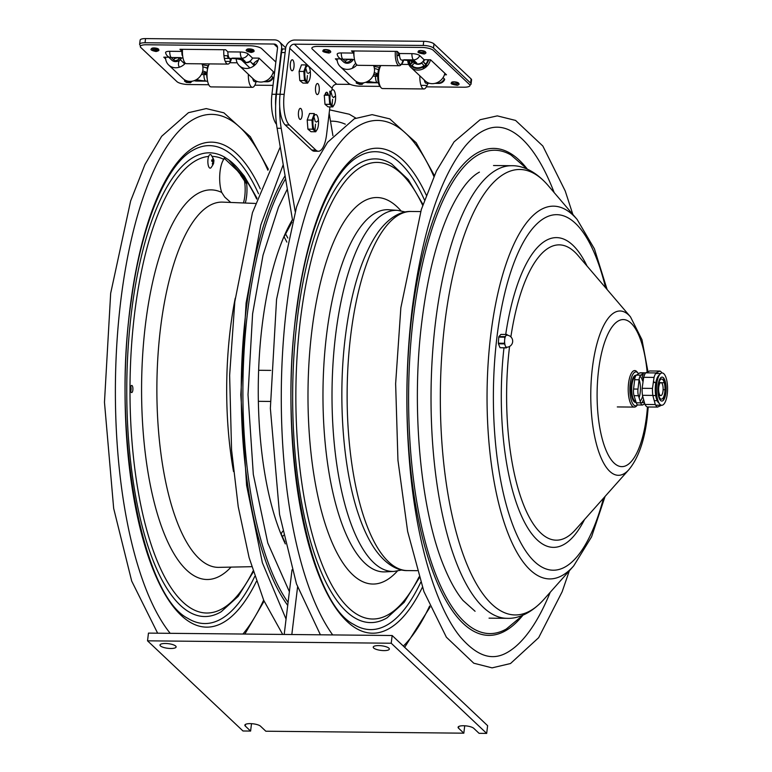 <?xml version="1.0" encoding="UTF-8"?>
<svg xmlns="http://www.w3.org/2000/svg" width="772" height="772" viewBox="0 0 772 772"><rect width="100%" height="100%" fill="white"/><g stroke="black" fill="none" stroke-linecap="round" stroke-linejoin="round"><path stroke-width="1.16" d="M243.46 202.959A20.458 7.083 90.6 0 0 244.435 180.542L243.518 178.361L237.274 170.573L224.121 158.154M130.748 391.404A3.571 1.235 90.6 0 0 130.796 386.569M230.731 202.447L224.777 197.121L221.728 192.44A20.458 7.083 -89.4 0 1 223.764 159.321L224.691 157.198L229.583 160.489A231.861 80.269 90.6 0 1 237.844 168.296L244.241 176.006L246.249 180.561A20.458 7.083 -89.4 0 1 245.274 203.036M132.089 385.604A3.571 1.235 -89.4 0 1 132.485 391.655A3.571 1.235 -89.4 0 1 130.468 389.744A3.571 1.235 -89.4 0 1 132.089 385.604M330.493 121.185A264.661 91.627 -89.4 0 1 345.296 124.186M285.341 543.913A193.357 66.942 -89.4 0 1 262.075 326.122A193.357 66.942 -89.4 0 1 292.453 219.615M458.529 728.17A8.116 2.326 6.9 0 1 458.085 727.263A8.116 2.326 6.9 0 1 464.937 725.796A8.116 2.326 6.9 0 1 473.757 728.314L479.065 733.323L486.678 733.4L487.615 725.68L392.157 635.51L148.465 633.108L147.529 640.828L242.987 730.987L250.601 731.065L245.293 726.056A8.116 2.326 6.9 0 1 244.849 725.159A8.116 2.326 6.9 0 1 251.711 723.682A8.116 2.326 6.9 0 1 260.531 726.211L265.829 731.219L463.827 733.178L458.529 728.17L458.732 726.5M464.725 725.776L463.827 733.178M170.708 648.49A8.116 2.326 6.9 0 1 160.007 645.006A8.116 2.326 6.9 0 1 168.344 643.674A8.116 2.326 6.9 0 1 176.122 646.955A8.116 2.326 6.9 0 1 170.708 648.49M383.945 650.603A8.116 2.326 6.9 0 1 373.233 647.119A8.116 2.326 6.9 0 1 381.571 645.788A8.116 2.326 6.9 0 1 389.349 649.069A8.116 2.326 6.9 0 1 383.945 650.603M251.498 723.673L250.601 731.065M486.678 733.4L391.221 643.23L147.529 640.828M391.221 643.23L392.157 635.51M291.826 634.526L297.567 587.067M284.202 634.449L292.028 569.794M325.745 92.901L326.131 95.226M329.161 113.262L332.935 135.698M295.155 211.364L281.211 128.306A44.651 15.459 -89.4 0 1 279.715 106.478M292.54 220.145L277.109 128.268L281.211 128.306M280.091 94.242L276.472 94.203A44.651 15.459 90.6 0 0 277.109 128.268M276.472 94.203L281.519 52.525L285.129 52.564M285.572 48.954L283.266 48.935A5.192 1.795 90.6 0 0 281.519 52.525M270.76 370.396L258.639 370.28M213.477 160.952L213.564 162.882L213.323 162.188L212.561 164.34L212.898 161.782L211.653 161.078L211.808 159.843L213.053 160.547L212.811 158.385L213.67 162.265M212.483 163.153A6.823 2.364 -89.4 0 1 212.445 163.442A6.823 2.364 -89.4 0 1 212.348 164.118M213.709 161.83L213.661 162.303C213.969 163.037 213.062 164.87 210.939 167.785A6.823 2.364 -89.4 0 1 207.861 161.396A6.823 2.364 -89.4 0 1 211.007 154.854A6.823 2.364 -89.4 0 1 211.065 154.902C213.497 158.588 214.384 160.827 213.719 161.628M212.561 160.229A6.823 2.364 -89.4 0 1 212.58 161.57M301.466 64.887L299.082 71.41L303.821 71.458L306.204 64.935L301.466 64.887M299.082 71.41L299.787 80.5L304.535 80.549L303.821 71.458M299.787 80.5L302.894 83.077L307.632 83.125L304.535 80.549M309.331 80.307L307.632 83.125M308.443 66.228A8.116 2.808 -89.4 0 1 310.286 76.264A8.116 2.808 -89.4 0 1 306.764 81.842A8.116 2.808 -89.4 0 1 304.921 71.815A8.116 2.808 -89.4 0 1 308.443 66.228M308.144 73.485L310.112 72.057L308.144 73.485M307.179 72.983L305.895 68.563L307.179 72.983M307.381 75.55L306.889 81.263L307.381 75.55M309.582 113.513L307.198 120.036L311.946 120.085L314.329 113.561L309.582 113.513M307.198 120.036L307.912 129.127L312.65 129.175L311.946 120.085M307.912 129.127L311.01 131.703L315.758 131.751L312.65 129.175M317.456 128.934L315.758 131.751M313.036 120.509L312.892 118.705M316.559 114.854A8.116 2.808 -89.4 0 1 318.411 124.881A8.116 2.808 -89.4 0 1 314.889 130.468A8.116 2.808 -89.4 0 1 313.036 120.442A8.116 2.808 -89.4 0 1 316.559 114.854M316.259 122.111L318.238 120.683L316.259 122.111M315.304 121.609L314.011 117.19L315.304 121.609M315.507 124.176L315.005 129.889L315.507 124.176M333.33 97.272L335.415 96.143L333.359 97.59M333.629 90.025A8.116 2.808 -89.4 0 1 335.473 100.051A8.116 2.808 -89.4 0 1 331.96 105.639A8.116 2.808 -89.4 0 1 330.107 95.603A8.116 2.808 -89.4 0 1 333.629 90.025M332.375 96.78L331.082 92.35L332.375 96.78M332.568 99.347L332.076 105.06M324.269 95.207L324.983 104.297L329.721 104.345L329.017 95.255L324.269 95.207M324.983 104.297L328.081 106.864L332.828 106.912L329.721 104.345M334.527 104.104L332.828 106.912M330.107 95.68L329.76 91.25L331.198 91.27M329.933 106.883L326.604 134.415A24.357 8.434 -89.4 0 1 318.411 151.254A24.357 8.434 -89.4 0 1 315.844 150.067L289.326 125.025A24.357 8.434 -89.4 0 1 284.173 94.348L289.751 48.298A4.371 3.899 -46.6 0 1 294.354 44.178L336.775 84.254L350.353 84.389M315.844 150.067L311.743 150.029A24.357 8.434 90.6 0 0 314.31 151.215L318.411 151.254M327.531 92.872L327.241 95.236M336.775 84.254A4.371 3.899 -46.6 0 0 332.172 88.365L331.96 90.141M311.743 150.029L285.235 124.987L289.326 125.025M284.173 94.348L280.082 94.3A24.357 8.434 90.6 0 0 285.235 124.987M280.082 94.3L285.65 48.25A8.733 7.807 -46.6 0 1 294.856 40.028L423.731 41.302A8.116 2.326 -173.1 0 1 433.999 43.879L471.123 78.947A8.116 2.326 -173.1 0 1 471.567 79.844L471.065 84.003A8.116 2.326 -173.1 0 0 470.621 83.096L433.497 48.038A8.116 2.326 -173.1 0 0 423.23 45.452L294.354 44.178M299.671 119.139A5.52 1.911 -89.4 0 1 298.426 113.011A5.52 1.911 -89.4 0 1 300.366 108.36A5.52 1.911 -89.4 0 1 300.945 108.63A5.52 1.911 -89.4 0 1 302.19 114.758A5.52 1.911 -89.4 0 1 300.25 119.399A5.52 1.911 -89.4 0 1 299.671 119.139M316.742 94.3A5.52 1.911 -89.4 0 1 315.497 88.182A5.52 1.911 -89.4 0 1 317.437 83.53A5.52 1.911 -89.4 0 1 318.016 83.801A5.52 1.911 -89.4 0 1 319.261 89.928A5.52 1.911 -89.4 0 1 317.321 94.57A5.52 1.911 -89.4 0 1 316.742 94.3M291.555 70.513A5.52 1.911 -89.4 0 1 290.311 64.385A5.52 1.911 -89.4 0 1 292.241 59.743A5.52 1.911 -89.4 0 1 292.82 60.004A5.52 1.911 -89.4 0 1 294.064 66.131A5.52 1.911 -89.4 0 1 292.134 70.783A5.52 1.911 -89.4 0 1 291.555 70.513M352.524 67.84L353.161 67.868M377.798 74.546L373.802 74.508M353.885 55.449L353.943 54.918M469.868 85.016A8.116 2.326 -173.1 0 0 471.065 84.003M377.846 73.938A7.102 2.036 -173.1 0 0 374.227 72.703M374.41 68.486A7.102 2.036 6.9 0 1 378.261 69.731L379.322 68.197M352.302 51.695L353.952 51.714M456.648 82.189A3.551 1.013 6.9 0 1 455.943 82.17M454.428 81.986A3.551 1.013 6.9 0 1 453.743 81.832M328.312 49.939A3.551 1.013 6.9 0 1 327.608 49.919M326.093 49.736A3.551 1.013 6.9 0 1 325.408 49.582M423.5 50.875A3.551 1.013 6.9 0 1 422.805 50.865M421.28 50.672A3.551 1.013 6.9 0 1 420.595 50.527M324.935 95.217A5.52 1.911 -89.4 0 1 326.662 92.244A5.52 1.911 -89.4 0 1 328.332 95.245M426.945 85.422A12.178 4.217 -89.4 0 1 423.934 88.954L382.594 88.548A12.178 4.217 -89.4 0 1 381.05 87.67A12.178 4.217 -89.4 0 1 378.917 81.909A12.178 4.217 -89.4 0 1 380.876 65.552M423.934 88.954A12.178 4.217 -89.4 0 1 420.248 82.314A12.178 4.217 -89.4 0 1 419.862 75.849M425.449 65.195A12.178 4.217 -89.4 0 1 426.472 66.633M381.05 87.67L380.007 86.454A10.876 3.763 -89.4 0 1 378.097 81.301A10.876 3.763 -89.4 0 1 380.21 66.238L380.818 65.552M427.949 83.308A10.229 3.542 -89.4 0 1 427.099 85.422L420.991 85.354M337.113 58.846A12.178 10.876 -46.6 0 0 340.259 66.653A12.178 10.876 -46.6 0 0 355.709 66.074A12.178 10.876 -46.6 0 0 356.896 64.877M340.259 66.653L354.657 80.249A12.178 10.876 -46.6 0 0 370.097 79.67A12.178 10.876 -46.6 0 0 373.503 65.475M355.718 63.314A12.178 10.876 -46.6 0 0 352.35 68.274M407.732 60.332A12.178 10.876 -46.6 0 0 410.868 67.357A12.178 10.876 -46.6 0 0 426.318 66.768A12.178 10.876 -46.6 0 0 430.458 59.772M410.868 67.357L425.266 80.944A12.178 10.876 -46.6 0 0 440.706 80.365A12.178 10.876 -46.6 0 0 444.865 73.282M424.494 66.122A12.178 10.876 -46.6 0 0 422.959 68.969M409.237 60.573A10.229 9.139 -46.6 0 0 410.656 64.221L413.319 61.837M411.408 61.075A10.229 9.139 -46.6 0 0 411.63 63.352M412.229 65.147A10.229 9.139 -46.6 0 0 412.923 66.363L411.93 65.417M408.591 60.457A10.876 9.718 -46.6 0 0 414.853 68.042A10.876 9.718 -46.6 0 0 425.14 65.485A10.876 9.718 -46.6 0 0 428.711 59.753M428.093 59.743A10.229 9.139 -46.6 0 1 425.459 64.365L423.278 61.828A6.514 5.819 -46.6 0 0 424.532 59.714M411.794 65.543L414.583 63.053A6.514 5.819 -46.6 0 0 421.83 63.121L424.002 65.668A10.229 9.139 -46.6 0 1 411.794 65.543M424.436 66.074L425.71 67.28M425.99 67.058L424.716 65.852M427.148 65.967L425.874 64.761M423.278 61.828L425.69 64.105M403.64 60.091A10.876 3.763 -89.4 0 1 401.971 63.69L400.909 64.887A12.178 4.217 -89.4 0 1 399.346 65.736A12.178 4.217 -89.4 0 1 395.66 59.087A12.178 4.217 -89.4 0 1 395.341 51.367M402.974 60.081A12.178 4.217 -89.4 0 1 401.44 64.163M401.971 63.69A10.876 3.763 -89.4 0 1 397.29 58.518A10.876 3.763 -89.4 0 1 397.011 51.386M399.346 65.736L358.015 65.321A12.178 4.217 -89.4 0 1 354.329 58.682A12.178 4.217 -89.4 0 1 354.001 50.962M396.972 55.613L398.526 55.632A6.514 2.258 -89.4 0 1 398.468 52.593M443.051 77.634L444.315 78.831A6.186 1.776 6.9 0 1 444.614 79.68A6.485 6.485 0 0 1 438.67 83.415A6.485 2.248 -89.4 0 1 437.985 83.096L436.035 83.077M413.223 61.76L414.033 62.513A6.485 5.8 -46.6 0 0 424.069 59.705L430.554 59.772L446.467 74.797L444.45 74.778M354.049 56.481A6.485 2.248 -89.4 0 1 353.75 53.065L351.492 50.933L397.184 51.386L399.442 53.519L411.901 53.644A6.186 1.776 6.9 0 1 419.736 55.603L424.069 59.705M341.292 52.94A6.485 2.248 90.6 0 0 342.797 59.174L352.408 59.27A10.248 2.934 -173.1 0 0 346.145 62.339L342.797 59.174A6.485 5.8 -46.6 0 1 339.082 57.717A6.485 6.485 0 0 1 337.181 54.281A6.186 1.776 6.9 0 1 341.292 52.94L353.75 53.065M379.949 86.377L360.032 86.184A9.09 2.606 6.9 0 1 348.529 83.299L312.361 49.138A9.09 2.606 6.9 0 1 317.919 46.416L421.802 47.439A9.09 2.606 6.9 0 1 433.295 50.325L469.463 84.495A9.09 2.606 6.9 0 1 463.904 87.217L426.337 86.84M451.543 82.594A3.571 1.023 6.9 0 1 453.917 81.832A3.571 1.023 6.9 0 1 458.607 83.453M323.198 50.344A3.571 1.023 6.9 0 1 325.581 49.582A3.571 1.023 6.9 0 1 330.271 51.203M418.395 51.29A3.571 1.023 6.9 0 1 420.769 50.527A3.571 1.023 6.9 0 1 425.459 52.139M337.21 60.573L335.366 58.826L340.307 58.875M373.001 75.994A4.063 1.158 -173.1 0 0 375.491 76.264L377.73 76.283M368.051 81.176A10.248 2.934 -173.1 0 0 376.997 82.498L367.375 82.401L366.797 81.842M424.301 80.047A6.485 2.248 90.6 0 0 426.212 83.289L429.56 83.328M377.74 75.849A7.102 2.036 -173.1 0 0 373.696 74.488M339.082 57.717L343.424 61.818A6.485 5.8 -46.6 0 0 353.18 59.589M399.442 53.519A6.485 2.248 90.6 0 0 401.623 60.071L404.47 60.1A6.485 2.248 -89.4 0 1 403.785 59.782L413.406 59.878L416.755 63.034A10.248 2.934 -173.1 0 0 403.785 59.782M328.689 51.907A2.21 0.637 6.9 0 1 326.575 52.071A2.21 0.637 6.9 0 1 324.568 51.406M328.795 51.541A3.001 0.859 -173.1 0 0 329.297 50.518A3.001 0.859 -173.1 0 0 325.765 49.765A3.001 0.859 -173.1 0 0 324.549 51.029M423.886 52.843A2.21 0.637 6.9 0 1 421.773 53.017A2.21 0.637 6.9 0 1 419.756 52.351M423.992 52.486A3.001 0.859 -173.1 0 0 424.484 51.463A3.001 0.859 -173.1 0 0 420.952 50.701A3.001 0.859 -173.1 0 0 419.746 51.975M357.002 81.89A3.001 0.859 -173.1 0 0 357.697 82.334M358.555 82.623A3.001 0.859 -173.1 0 0 360.447 82.903M361.836 83.212A2.21 0.637 6.9 0 1 359.723 83.376A2.21 0.637 6.9 0 1 357.706 82.71M457.13 83.791A3.001 0.859 -173.1 0 0 457.632 82.768A3.001 0.859 -173.1 0 0 454.1 82.006A3.001 0.859 -173.1 0 0 452.884 83.279M453.753 83.559A3.001 0.859 -173.1 0 0 456.223 83.868M457.034 84.158A2.21 0.637 6.9 0 1 454.911 84.322A2.21 0.637 6.9 0 1 452.903 83.656M277.534 47.439L273.915 44.033A4.371 3.899 133.4 0 1 277.515 48.221L271.937 94.271A24.357 8.434 90.6 0 0 276.54 124.36M275.633 105.783A24.357 8.434 -89.4 0 1 276.038 94.309L271.937 94.271M273.915 44.033L145.04 42.749L145.541 38.6L274.417 39.874A8.733 7.807 133.4 0 1 279.416 41.833A8.733 7.807 133.4 0 1 281.606 48.26L276.038 94.309M145.541 38.6A8.116 2.326 -173.1 0 0 140.128 40.125L139.626 44.284A8.116 2.326 -173.1 0 0 140.07 45.181L140.726 45.799M251.662 49.167L251.72 49.234A3.551 1.013 6.9 0 1 251.218 49.215M202.216 72.858L207.07 72.906M202.853 66.846A7.102 2.036 6.9 0 1 206.674 68.081L208.382 65.948M207.745 66.546L206.983 72.8A7.102 2.036 -173.1 0 0 202.689 71.063M145.04 42.749A8.116 2.326 -173.1 0 0 139.626 44.284M180.716 50.045L181.931 50.055M249.703 49.032A3.551 1.013 6.9 0 1 249.018 48.877M156.726 48.289A3.551 1.013 6.9 0 1 156.542 48.289A3.551 1.013 6.9 0 1 156.031 48.269M154.506 48.086A3.551 1.013 6.9 0 1 153.821 47.941M223.851 49.717A12.178 4.217 90.6 0 0 227.856 64.086A12.178 4.217 90.6 0 0 229.795 62.754A12.178 4.217 90.6 0 0 231.484 58.431M182.51 49.312A12.178 4.217 90.6 0 0 186.515 63.68L227.856 64.086M181.98 49.302A10.229 3.542 90.6 0 0 182.095 55.246L182.597 55.256A6.485 2.248 -89.4 0 0 182.626 55.536M229.902 58.402L230.413 61.432L225.241 61.384M228.415 58.083L229.352 58.093M224.353 58.383L229.13 58.431A6.514 2.258 90.6 0 1 227.335 55.719L223.938 55.681M229.13 58.431A6.514 2.258 90.6 0 0 229.612 58.296M253.148 64.221A12.178 10.876 133.4 0 1 258.34 60.013M273.317 71.671A12.178 10.876 133.4 0 1 265.153 81.224A12.178 10.876 133.4 0 1 253.708 79.333L239.32 65.736A12.178 10.876 133.4 0 1 238.616 64.993A12.178 10.876 133.4 0 1 236.184 58.691M258.909 58.122A12.178 10.876 133.4 0 1 250.736 67.637A12.178 10.876 133.4 0 1 239.32 65.736M254.442 65.437L250.273 61.509L254.162 65.659M250.273 61.509A6.514 5.819 133.4 0 1 243.026 61.432L249.906 67.926M183.311 62.58A12.178 10.876 133.4 0 1 184.219 61.654M201.936 63.835A12.178 10.876 133.4 0 1 197.893 78.609A12.178 10.876 133.4 0 1 183.099 78.638L168.711 65.041A12.178 10.876 133.4 0 1 168.006 64.298A12.178 10.876 133.4 0 1 165.565 57.196M185.376 63.207A12.178 10.876 133.4 0 1 168.711 65.041M184.576 63.777A10.876 9.718 133.4 0 1 185.241 63.092M179.49 67.164L179.229 66.913A6.514 5.819 133.4 0 1 179.606 60.245M180.252 59.695L184.72 63.922M248.362 74.276A12.178 4.217 90.6 0 0 252.444 87.313A12.178 4.217 90.6 0 0 254.384 85.981A12.178 4.217 90.6 0 0 256.063 81.658M254.972 64.964A12.178 4.217 90.6 0 0 253.805 63.41M209.386 63.902A12.178 4.217 90.6 0 0 207.099 77.576A12.178 4.217 90.6 0 0 211.103 86.898L252.444 87.313M174.25 57.562A10.248 2.934 -173.1 0 0 174.636 58.691M181.883 51.415L169.715 51.299A6.186 1.776 6.9 0 0 165.594 52.631A6.485 6.485 0 0 0 167.505 56.076L171.838 60.168A6.485 5.8 -46.6 0 0 181.594 57.939M174.559 60.689L171.21 57.524L180.822 57.62A10.248 2.934 -173.1 0 0 174.559 60.689A6.485 5.8 133.4 0 0 179.963 57.987M196.522 79.545A10.248 2.934 -173.1 0 0 205.41 80.848L195.798 80.751L195.239 80.23M252.724 78.397A6.485 2.248 90.6 0 0 254.635 81.639L257.896 81.678M265.848 80.925L266.408 81.446L264.574 81.427M208.739 84.737L188.445 84.534A9.09 2.606 6.9 0 1 176.952 81.649L140.784 47.488A9.09 2.606 6.9 0 1 146.342 44.766L250.215 45.789A9.09 2.606 6.9 0 1 261.718 48.684L275.845 62.03M273.018 85.374L254.847 85.19M151.621 48.694A3.571 1.023 6.9 0 1 155.288 48.028A3.571 1.023 6.9 0 1 158.685 49.553M246.808 49.64A3.571 1.023 6.9 0 1 250.475 48.964A3.571 1.023 6.9 0 1 253.882 50.498M165.662 58.952L163.78 57.176L168.73 57.234M181.883 51.145L179.915 49.283L225.607 49.736L227.865 51.869L240.324 51.994A6.186 1.776 6.9 0 1 248.15 53.963L252.492 58.054L258.977 58.122L274.533 72.819M274.494 73.147L272.912 73.128M271.503 76.013L272.738 77.181A6.186 1.776 6.9 0 1 273.027 78.03A6.485 6.485 0 0 1 267.093 81.764A6.485 2.248 -89.4 0 1 266.408 81.446A6.485 5.8 133.4 0 0 272.738 77.181M227.865 51.869A6.485 2.248 90.6 0 0 230.046 58.421L232.893 58.45A6.485 2.248 -89.4 0 1 232.208 58.132L241.819 58.228L245.168 61.393A10.248 2.934 -173.1 0 0 232.208 58.132M240.932 58.218A6.485 5.8 -46.6 0 0 241.433 59.531M241.646 60.11L242.447 60.872A6.485 5.8 -46.6 0 0 252.492 58.054M201.463 74.363A4.063 1.158 -173.1 0 0 203.914 74.614L206.761 74.643A7.102 2.036 -173.1 0 0 202.148 72.848M207.214 78.754A6.485 2.248 -89.4 0 1 206.761 74.681L206.761 74.643M185.444 80.269A3.001 0.859 -173.1 0 0 186.11 80.693M186.978 80.973A3.001 0.859 -173.1 0 0 188.436 81.224M190.259 81.562A2.21 0.637 6.9 0 1 188.937 81.784A2.21 0.637 6.9 0 1 186.129 81.07M252.299 51.203A2.21 0.637 6.9 0 1 250.987 51.415A2.21 0.637 6.9 0 1 248.169 50.701M252.405 50.836A3.001 0.859 -173.1 0 0 252.531 49.63A3.001 0.859 -173.1 0 0 248.323 49.118A3.001 0.859 -173.1 0 0 248.159 50.325M157.112 50.257A2.21 0.637 6.9 0 1 155.79 50.479A2.21 0.637 6.9 0 1 152.981 49.755M157.218 49.9A3.001 0.859 -173.1 0 0 157.343 48.694A3.001 0.859 -173.1 0 0 153.136 48.182A3.001 0.859 -173.1 0 0 152.972 49.379M501.568 343.241A3.59 1.245 -89.4 0 1 501.375 343.849M499.754 343.829A3.59 1.245 -89.4 0 1 499.561 343.222M506.625 347.188A6.012 2.084 -89.4 0 1 505.322 345.837A6.012 2.084 -89.4 0 1 504.637 340.22A6.012 2.084 -89.4 0 1 505.998 335.569A6.012 2.084 -89.4 0 1 506.741 335.173A6.012 6.012 0 0 1 512.685 341.243A6.012 6.012 0 0 1 506.625 347.188M507.493 335.231L506.914 334.575M502.225 337.142L502.012 336.631M498.741 337.103L504.84 337.161L504.434 343.27L498.345 343.212L498.741 337.103M500.362 347.738L506.355 347.902L507.021 347.178M502.514 343.858L502.553 343.25M498.422 343.82L504.512 343.878L506.133 347.796L500.044 347.728L498.422 343.82M500.912 334.411L507.001 334.469L504.984 336.66L498.886 336.602L500.912 334.411M285.428 233.684A175.505 60.756 -89.4 0 1 287.821 238.037M283.469 535.295A175.505 60.756 -89.4 0 1 282.427 537.042M637.547 404.875A16.965 5.877 -89.4 0 1 629.904 387.708A16.965 5.877 -89.4 0 1 638.541 373.716M636.157 375.317A13.558 4.69 90.6 0 0 631.062 389.127A13.558 4.69 90.6 0 0 636.118 402.328M637.566 372.577A18.267 6.321 90.6 0 0 634.719 370.57A18.267 6.321 90.6 0 0 628.215 388.77A18.267 6.321 90.6 0 0 634.362 407.095A18.267 6.321 90.6 0 0 637.238 405.155M550.214 592.298A265.848 92.032 -89.4 0 1 515.522 646.646C500.507 659.182 483.59 663.872 460.228 636.813C435.929 607.12 416.243 541.259 409.7 464.339C405.223 412.296 406.033 360.572 412.132 309.157C422.12 232.469 439.741 178.216 465.005 146.381C472.01 138.053 478.93 132.475 485.762 129.657C497.139 124.639 508.738 127.274 520.56 137.561A265.848 92.032 -89.4 0 1 554.171 192.585M515.522 646.646A265.848 92.032 -89.4 0 1 514.557 647.457M644.581 403.766L642.912 404.856A6.803 2.355 -89.4 0 1 642.381 405.03A6.803 2.355 -89.4 0 1 640.683 402.849L638.454 395.708A6.803 2.355 -89.4 0 1 637.99 389.078L639.062 379.766A6.803 2.355 -89.4 0 1 640.828 375.144L644.137 372.982A6.803 2.355 -89.4 0 1 644.668 372.818A6.803 2.355 -89.4 0 1 645.411 373.165M642.381 405.03L637.962 404.982A6.803 2.355 -89.4 0 1 636.263 402.81L634.034 395.66A6.803 2.355 -89.4 0 1 633.571 389.03L634.652 379.727A6.803 2.355 -89.4 0 1 636.418 375.105L639.718 372.944A6.803 2.355 -89.4 0 1 640.258 372.77L644.668 372.818M641.802 374.507A6.803 2.355 -89.4 0 1 641.957 374.951L643.163 378.811M643.153 400.243A6.803 2.355 -89.4 0 1 641.802 402.656L640.837 403.293M639.091 397.734A12.613 4.371 90.6 0 0 640.345 386.048A12.613 4.371 90.6 0 0 639.091 379.544M635.462 376.398A12.613 4.371 90.6 0 0 631.699 389.715A12.613 4.371 90.6 0 0 635.848 401.459M642.574 380.953A12.613 4.371 90.6 0 0 639.891 376.418M640.123 401.073A12.613 4.371 90.6 0 0 642.497 396.615M658.844 386.598A6.494 2.248 90.6 0 0 660.832 395.592A6.494 2.248 90.6 0 0 663.138 389.117A6.494 2.248 90.6 0 0 660.957 382.603A6.494 2.248 90.6 0 0 658.844 386.598M659.384 374.98A14.369 4.97 90.6 0 0 656.605 379.467A14.369 4.97 90.6 0 0 655.457 393.595A14.369 4.97 90.6 0 0 659.114 403.177M663.119 400.543A14.369 4.97 90.6 0 0 663.341 377.691M658.979 382.362A10.065 3.484 90.6 0 0 660.697 398.941A10.065 3.484 90.6 0 0 664.856 386A10.065 3.484 90.6 0 0 658.979 382.362M667.529 386.55A16.154 5.597 90.6 0 0 658.564 376.572A16.154 5.597 90.6 0 0 659.857 404.2A16.154 5.597 90.6 0 0 667.529 386.55M666.091 387.206A11.985 4.149 90.6 0 0 659.442 379.805A11.985 4.149 90.6 0 0 660.407 400.301A11.985 4.149 90.6 0 0 666.091 387.206M642.13 388.306L643.674 377.305L654.038 377.411L652.485 388.403L642.13 388.306A18.267 6.321 90.6 0 0 642.458 395.312L652.813 395.418L655.303 404.547L644.948 404.441L642.458 395.312M661.411 405.213L655.66 405.155M644.948 404.441A18.267 6.321 90.6 0 0 647.226 406.979L657.58 407.076L661.614 405.213M653.266 395.515L653.199 396.21M664.981 389.735L663.129 389.725M663.93 399.529L665.146 390.767M654.752 400.649L657.175 400.678M653.932 381.686L654.376 382.536M660.571 373.58L655.611 373.532M664.731 382.729L664.248 378.907M661.343 382.7L664.258 382.729M645.624 372.828L649.667 370.965L660.021 371.071L655.978 372.934L645.624 372.828A18.267 6.321 90.6 0 0 643.674 377.305M661.922 372.963A18.267 6.321 90.6 0 0 660.021 371.071M664.933 384.186A18.267 6.321 90.6 0 0 664.788 382.729M655.303 404.547A18.267 6.321 90.6 0 0 657.58 407.076M652.485 388.403A18.267 6.321 90.6 0 0 652.813 395.418M655.978 372.934A18.267 6.321 90.6 0 0 654.038 377.411M244.145 179.519A230.162 79.68 90.6 0 0 242.755 177.512M246.722 184.045A228.309 79.043 90.6 0 0 244.435 180.542M255.281 203.441L222.597 202.119A182.636 63.227 90.6 0 0 156.899 384.109A182.636 63.227 90.6 0 0 218.987 567.362L251.691 566.687M221.728 192.44A194.805 67.444 90.6 0 0 141.739 403.418A194.805 67.444 90.6 0 0 231.04 567.111M223.764 159.321A228.309 79.043 90.6 0 0 212.223 156.349M208.623 156.426A228.309 79.043 90.6 0 0 133.431 457.024A228.309 79.043 90.6 0 0 253.023 571.077M256.7 199.079A228.309 79.043 90.6 0 0 246.249 180.561M224.691 157.198A231.861 80.269 90.6 0 0 126.782 385.296A231.861 80.269 90.6 0 0 221.207 611.742L238.191 596.36L253.293 571.946M258.523 193.772A238.963 82.729 90.6 0 0 192.498 150.511C166.511 164.735 141.247 224.382 131.211 301.09C111.197 432.069 142.26 595.743 187.866 618.362A238.963 82.729 90.6 0 0 254.731 576.423M245.67 178.564A231.861 80.269 90.6 0 0 242.447 173.97M267.903 170.236A270.325 93.586 90.6 0 0 129.406 248.266A270.325 93.586 90.6 0 0 170.197 633.32M242.939 634.034A270.325 93.586 90.6 0 0 263.648 600.133M260.289 188.86A242.514 83.965 90.6 0 0 148.234 221.767A242.514 83.965 90.6 0 0 145.03 546.248A242.514 83.965 90.6 0 0 256.41 581.374M235.238 298.214A180.542 62.503 90.6 0 0 233.52 471.518M288.081 602.411A240.661 83.318 -89.4 0 1 247.648 311.531A240.661 83.318 -89.4 0 1 285.592 178.747M287.724 605.402A242.514 83.965 -89.4 0 1 246.017 310.952A242.514 83.965 -89.4 0 1 285.08 175.746M433.874 176.47A270.325 93.586 90.6 0 0 296.332 249.549A270.325 93.586 90.6 0 0 332.693 634.922M403.351 646.087A270.325 93.586 90.6 0 0 429.618 606.03M426.269 195.104A242.514 83.965 90.6 0 0 314.156 227.75A242.514 83.965 90.6 0 0 310.942 552.395A242.514 83.965 90.6 0 0 422.39 587.251M424.503 200.025A238.963 82.729 90.6 0 0 358.391 156.581C332.404 170.805 307.14 230.442 297.114 307.159C277.09 438.129 308.153 601.803 353.759 624.423A238.963 82.729 90.6 0 0 420.721 582.291M422.979 204.474L408.32 179.644L391.587 163.857A231.861 80.269 90.6 0 0 292.694 389.879A231.861 80.269 90.6 0 0 387.1 617.803L404.142 602.353L419.283 577.823M422.689 205.333A228.309 79.043 90.6 0 0 317.553 237.815A228.309 79.043 90.6 0 0 314.532 542.398A228.309 79.043 90.6 0 0 419.013 576.954M400.948 210.795A193.27 66.913 90.6 0 0 308.018 390.024A193.27 66.913 90.6 0 0 397.387 571.058M405.406 211.991L397.667 210.37L388.818 209.743A181.111 62.706 90.6 0 0 322.995 390.178A181.111 62.706 90.6 0 0 385.228 571.869L394.096 571.415L401.865 569.958M397.667 210.37A180.571 62.513 90.6 0 0 332.037 390.265A180.571 62.513 90.6 0 0 394.096 571.415M245.496 724.387L245.293 726.056M423.23 45.452L423.731 41.302M332.172 88.365L289.751 48.298M470.621 83.096L471.123 78.947M433.497 48.038L433.999 43.879M437.406 82.546L437.985 83.096A6.485 5.8 133.4 0 0 444.315 78.831M419.736 55.603A6.485 5.8 133.4 0 1 413.406 59.878A6.485 2.248 90.6 0 1 411.901 53.644M413.252 61.77A6.485 5.8 -46.6 0 0 416.755 63.034M354.502 59.598L353.093 59.589A6.485 2.248 -89.4 0 1 352.408 59.27M375.491 76.264A6.485 2.248 90.6 0 0 376.997 82.498M369.373 81.543A6.485 2.248 -89.4 0 1 368.746 82.411M365.754 82.266A6.485 6.485 0 0 0 368.061 82.71A6.485 2.248 -89.4 0 1 367.375 82.401A6.485 5.8 -46.6 0 1 365.938 82.199M351.55 59.627A6.485 5.8 133.4 0 1 346.145 62.339M282.648 49.244L281.606 48.26M167.505 56.076A6.485 5.8 -46.6 0 0 171.21 57.524A6.485 2.248 90.6 0 1 169.715 51.299M194.419 80.568A6.485 5.8 -46.6 0 0 195.798 80.751A6.485 2.248 -89.4 0 0 196.484 81.07L207.591 81.176M240.324 51.994A6.485 2.248 90.6 0 0 241.819 58.228A6.485 5.8 133.4 0 0 248.15 53.963M183.012 57.958L181.507 57.939A6.485 2.248 -89.4 0 1 180.822 57.62M240.256 58.209A6.485 5.8 -46.6 0 0 240.96 59.386M241.675 60.119A6.485 5.8 -46.6 0 0 245.168 61.393M203.914 74.614A6.485 2.248 90.6 0 0 205.41 80.848M197.786 79.892A6.485 2.248 -89.4 0 1 197.169 80.761M647.457 406.979A73.543 25.466 -89.4 0 1 646.598 415.828A73.543 25.466 -89.4 0 1 606.956 452.353A73.543 25.466 -89.4 0 1 608.404 333.07A73.543 25.466 -89.4 0 1 647.129 371.824M648.239 406.989L647.264 417.179C644.591 440.378 638.502 457.835 628.968 469.559A82.16 28.439 -89.4 0 1 590.783 392.823A82.16 28.439 -89.4 0 1 630.473 316.858L641.976 339.719L647.92 371.515M628.968 469.559L575.265 529.93A147.684 51.126 -89.4 0 1 521.718 499.87A147.684 51.126 -89.4 0 1 509.578 346.445M510.871 336.882A147.684 51.126 -89.4 0 1 577.977 255.435L630.473 316.858M584.52 519.527A154.911 53.635 -89.4 0 1 522.393 517.916A154.911 53.635 -89.4 0 1 503.971 347.873M505.718 334.459A154.911 53.635 -89.4 0 1 587.029 266.012M603.511 498.181A177.782 61.548 -89.4 0 1 512.386 523.966A177.782 61.548 -89.4 0 1 514.992 260.154A177.782 61.548 -89.4 0 1 605.595 287.744M605.084 496.415L591.574 536.829L573.702 565.895A186.39 64.53 -89.4 0 1 487.074 391.8A186.39 64.53 -89.4 0 1 577.128 219.451L594.421 248.854L607.13 289.539M573.702 565.895L543.893 599.4A222.761 77.123 -89.4 0 1 440.368 391.336A222.761 77.123 -89.4 0 1 547.985 185.357L577.128 219.451M543.893 599.4C530.422 614.309 516.844 618.797 507.165 618.333A226.321 78.358 -89.4 0 1 431.056 391.24A226.321 78.358 -89.4 0 1 511.643 165.71C521.332 165.43 534.822 170.187 547.985 185.357M284 236.666A173.555 60.091 -89.4 0 1 286.856 242.099M282.639 531.242A173.555 60.091 -89.4 0 1 281.056 534.041M523.049 615.11L506.287 629.035A241.655 83.665 -89.4 0 1 413.406 317.292A241.655 83.665 -89.4 0 1 510.977 154.989L527.459 169.242M522.557 615.66A243.537 84.312 -89.4 0 1 432.88 571.714A243.537 84.312 -89.4 0 1 411.737 316.703A243.537 84.312 -89.4 0 1 526.977 168.672M417.121 570.682L407.568 570.585A179.567 62.165 -89.4 0 1 350.691 335.627A179.567 62.165 -89.4 0 1 411.119 211.47L420.672 211.567M639.718 372.944L644.137 372.982M636.418 375.105L640.828 375.144M641.957 374.951L644.504 374.97M641.802 402.656L644.06 402.675M641.85 404.846L642.912 404.856M636.263 402.81L640.683 402.849M634.034 395.66L638.454 395.708M633.571 389.03L637.99 389.078M634.652 379.727L639.062 379.766M244.492 180.889L240.459 174.935M243.518 178.361L246.615 183.032M228.483 159.679L246.075 179.77M256.989 198.221L244.241 176.006M268.357 169.232L250.321 136.712L223.89 112.828L206.23 108.582L188.455 112.683L161.647 136.297L144.972 164.465L130.642 200.942L110.666 293.312L104.471 402.28L113.667 508.391L131.694 581.075L157.633 633.194M244.84 634.053L264.082 601.147M286.065 619.105L262.364 562.72L246.596 485.356L240.806 394.762L246.085 303.087L260.811 224.97L283.227 164.677M282.677 634.43L263.744 600.365L249.105 557.625L238.22 506.644L231.561 449.815L229.631 375.385L234.804 301.727L252.444 212.696L280.246 146.96M329.576 109.846L349.291 114.237L355.815 118.087M291.999 222.056L283.015 238.799M284.936 542.098L280.12 531.869M289.384 591.699L267.797 543.034L253.312 474.394L248.015 394.666L252.598 313.847L263.011 255.262L278.48 207.205L287.319 189.053M434.327 175.466L416.214 142.772L389.783 118.888L372.123 114.642L354.348 118.753L327.54 142.357L310.865 170.535L296.535 207.002L276.559 299.372L270.364 408.34L279.56 514.451L296.458 583.854L320.399 634.806M404.663 647.332L430.062 607.043M270.306 401.44L258.379 401.324M333.436 97.561L335.415 96.143M379.486 67.309L373.928 66.508M408.755 64.452L401.363 64.375M368.061 82.71L378.415 82.816M434.964 83.376L438.67 83.415M350.97 59.261L350.034 59.859L353.093 59.589M404.47 60.1C409.7 60.592 412.644 61.162 413.31 61.808L413.039 61.586M325.678 49.726C331.063 50.846 332.163 51.965 328.988 53.056C322.03 51.956 320.92 50.846 325.678 49.726M324.462 51.184L328.843 51.714M420.875 50.663C426.25 51.792 427.35 52.901 424.185 54.001C417.218 52.901 416.118 51.792 420.875 50.663M419.65 52.12L424.04 52.65M363.544 82.836L362.136 84.36L359.617 84.399L356.22 83.058L356.423 81.581M357.61 82.488L358.941 82.623M361.2 82.971L361.991 83.019M454.013 81.967C459.398 83.096 460.498 84.216 457.323 85.306C450.365 84.206 449.265 83.096 454.013 81.967M452.797 83.424L457.178 83.955M279.416 41.833L285.717 47.796M208.469 65.707L202.36 64.867M229.815 62.735L237.187 62.802M263.532 81.726L267.093 81.764M179.393 57.611L178.448 58.209L181.507 57.939M232.893 58.45C238.114 58.942 241.057 59.512 241.732 60.158L241.462 59.936M194.226 80.645A6.485 6.485 0 0 0 196.484 81.07M191.977 81.224L190.559 82.72L186.37 82.411L184.489 81.089L184.836 79.941M186.023 80.838L187.278 80.973M189.729 81.359L190.414 81.369M251.238 52.457C245.863 51.328 244.753 50.219 247.928 49.128C254.895 50.228 255.995 51.338 251.238 52.457M248.073 50.469L252.454 51M156.04 51.521C150.665 50.392 149.565 49.283 152.731 48.182C159.698 49.283 160.798 50.392 156.04 51.521M152.875 49.533L157.266 50.064M511.643 165.71L493.52 165.526M507.165 618.333L489.043 618.15M617.301 406.931L634.362 407.095M475.079 611.27L462.978 600.433C456.3 592.404 450.008 581.191 444.093 566.773C420.46 510.398 410.936 407.587 421.898 321.2C427.312 277.63 436.209 241.771 448.6 213.632C458.877 191.417 469.154 177.579 479.422 172.127M569.34 570.798L562.141 591.767L538.653 637.682L510.504 663.534L492.073 667.867L473.767 663.206L446.38 637.209L423.934 591.613L407.626 531.387L397.947 460.237L395.631 383.694L400.851 307.787L421.309 209.569L436.383 171.095L454.061 141.865L480.107 119.728L497.293 115.877L515.571 120.422L542.832 146.014L565.229 191.002L572.863 214.462M407.568 570.585C399.182 570.913 386.82 566.214 374.709 548.863C368.572 539.802 363.216 528.482 358.642 514.905C342.932 469.251 337.692 398.217 345.287 337.152C351.067 290.552 362.029 255.532 378.164 232.082C390.362 215.523 402.637 210.997 411.119 211.47M652.861 395.505L655.717 395.534M658.786 395.563L660.832 395.592M653.836 382.526L655.843 382.545M658.912 382.584L660.957 382.603"/></g></svg>
